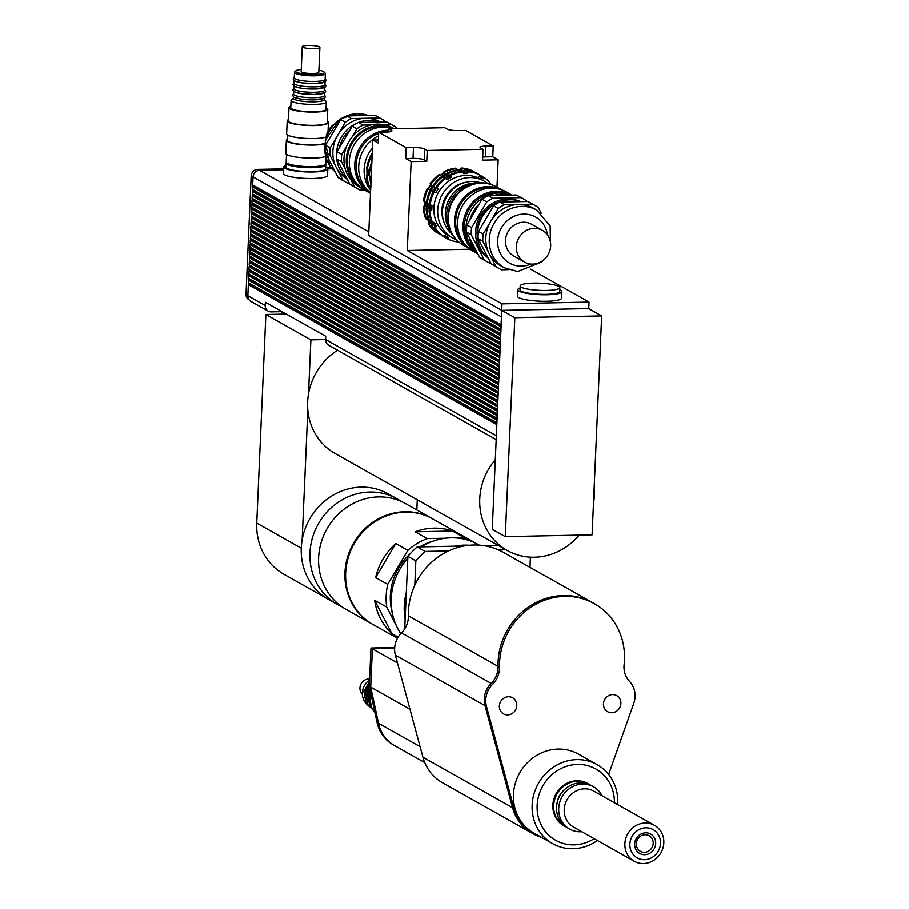 <?xml version="1.0" encoding="UTF-8"?>
<svg xmlns="http://www.w3.org/2000/svg" width="909" height="909" viewBox="0 0 909 909"><rect width="100%" height="100%" fill="white"/><g stroke="black" fill="none" stroke-linecap="round" stroke-linejoin="round"><path stroke-width="1.36" d="M533.219 833.814A46.325 42.928 -60.6 0 1 532.06 833.189A46.325 42.928 -60.6 0 1 512.596 807.749L485.02 705.657A22.066 20.441 -60.6 0 1 491.167 683.42A22.066 20.441 119.4 0 0 498.064 666.354A66.187 61.323 -60.6 0 1 529.288 606.508A66.187 61.323 -60.6 0 1 593.066 602.928A66.164 61.301 119.4 0 0 529.299 606.53A66.164 61.301 119.4 0 0 498.087 666.354A22.089 20.464 -60.6 0 1 491.19 683.432A22.043 20.418 119.4 0 0 485.042 705.657L512.619 807.737A46.302 42.905 119.4 0 0 532.072 833.167L533.515 833.985A46.302 42.905 119.4 0 0 541.605 837.428M608.644 774.457L633.755 703.43A22.043 20.418 119.4 0 0 629.539 681.42A22.089 20.464 -60.6 0 1 624.119 664.604A66.164 61.301 119.4 0 0 594.497 603.758A66.164 61.301 119.4 0 0 530.742 607.348A66.164 61.301 119.4 0 0 499.53 667.172A22.089 20.464 -60.6 0 1 492.633 684.25A22.043 20.418 119.4 0 0 486.485 706.463L514.074 808.556A46.302 42.905 119.4 0 0 533.515 833.985M594.497 603.758L593.054 602.94A66.187 61.323 -60.6 0 1 594.429 603.724M415.845 560.887L407.891 556.399A79.424 73.584 -60.6 0 1 417.174 546.968L425.139 551.445A79.424 73.584 119.4 0 0 415.845 560.887L414.777 585.26A66.187 61.323 119.4 0 0 408.391 615.836A22.066 20.441 -60.6 0 1 401.505 632.891A22.066 20.441 119.4 0 0 395.347 655.139L422.935 757.231A46.325 42.928 119.4 0 0 442.388 782.672L532.06 833.189M393.631 745.039L393.222 744.812A37.485 34.724 -60.6 0 1 377.03 722.394L369.293 686.352L370.963 648.037L372.383 648.844L370.713 687.17L378.462 723.212A37.508 34.747 119.4 0 0 394.654 745.641L424.764 762.606M369.293 686.352L409.982 709.293M370.963 648.037L394.688 647.549M394.631 648.378L372.383 648.833L397.46 662.956M469.26 545.298A60.676 56.21 119.4 0 0 454.466 546.195M406.312 592.441A60.676 56.21 119.4 0 0 405.141 619.404M479.338 545.184L478.27 544.582A60.676 56.21 119.4 0 0 421.333 546.888M407.811 558.274A60.676 56.21 119.4 0 0 400.778 633.653M529.981 567.386L530.367 558.524A79.424 73.584 119.4 0 0 529.231 557.115M505.972 549.786L498.473 549.934A66.187 61.323 119.4 0 0 448.546 550.968L425.139 551.445M593.066 602.928L503.393 552.399A66.187 61.323 119.4 0 0 498.473 549.934M498.018 545.298L483.293 545.605M464.124 546.002L417.174 546.968M407.891 556.399L404.721 628.858M448.546 550.968A66.187 61.323 119.4 0 0 414.777 585.26M636.345 843.688A8.931 8.283 -60.6 0 1 649.162 835.735A8.931 8.283 -60.6 0 1 651.992 847.586A8.931 8.283 -60.6 0 1 640.39 851.301A8.931 8.283 -60.6 0 1 636.345 843.688M634.675 843.972A11.147 10.317 119.4 0 0 650.037 853.119A11.147 10.317 119.4 0 0 650.867 834.167A11.147 10.317 119.4 0 0 634.675 843.972M644.504 859.687A16.214 15.021 -60.6 0 1 632.289 836.053A16.214 15.021 -60.6 0 1 658.798 835.507A16.214 15.021 -60.6 0 1 644.504 859.687M643.47 863.55A20.623 19.112 119.4 0 0 663.002 847.915A20.623 19.112 119.4 0 0 654.48 825.304A20.623 19.112 119.4 0 0 627.71 833.905A20.623 19.112 119.4 0 0 634.232 861.255A20.623 19.112 119.4 0 0 643.47 863.55M634.232 861.255L573.568 827.076A20.623 19.112 -60.6 0 1 567.046 799.727A20.623 19.112 -60.6 0 1 593.827 791.137L654.48 825.304M581.828 831.724A24.27 22.486 -60.6 0 1 580.59 831.78A24.27 22.486 -60.6 0 1 569.716 829.088A24.27 22.486 -60.6 0 1 562.035 796.898A24.27 22.486 -60.6 0 1 593.543 786.796A24.27 22.486 -60.6 0 1 602.076 795.784M569.716 829.088L567.546 827.86A24.27 22.486 -60.6 0 1 559.876 795.682A24.27 22.486 -60.6 0 1 591.373 785.569L593.543 786.796M556.91 803.942A20.964 19.419 -60.6 0 1 565.398 788.876M566.137 826.985A24.27 22.486 -60.6 0 1 564.659 826.236A24.27 22.486 -60.6 0 1 556.978 794.046A24.27 22.486 -60.6 0 1 588.475 783.944A24.27 22.486 -60.6 0 1 589.896 784.819M564.659 826.236L563.864 825.781A24.27 22.486 -60.6 0 1 556.183 793.602A24.27 22.486 -60.6 0 1 587.68 783.501L588.475 783.944M499.359 706.009A9.238 8.556 -60.6 0 1 512.608 697.782A9.238 8.556 -60.6 0 1 515.528 710.031A9.238 8.556 -60.6 0 1 503.541 713.883A9.238 8.556 -60.6 0 1 499.359 706.009M603.462 703.861A9.238 8.556 -60.6 0 1 616.722 695.635A9.238 8.556 -60.6 0 1 619.643 707.884A9.238 8.556 -60.6 0 1 607.644 711.736A9.238 8.556 -60.6 0 1 603.462 703.861M594.179 838.689A40.928 37.917 -60.6 0 1 555.24 840.041A40.928 37.917 -60.6 0 1 537.151 805.431A40.928 37.917 -60.6 0 1 576.999 764.446A40.928 37.917 -60.6 0 1 614.427 802.738M617.654 804.556A45.336 42.007 119.4 0 0 597.19 764.674A45.336 42.007 119.4 0 0 532.151 805.056A45.336 42.007 119.4 0 0 552.683 843.666A45.336 42.007 119.4 0 0 597.406 840.507M552.683 843.666L533.992 833.133A45.336 42.007 -60.6 0 1 513.46 794.523A45.336 42.007 -60.6 0 1 578.499 754.14L597.19 764.674M392.393 613.439A56.256 52.12 -60.6 0 1 410.164 553.808M419.538 546.923A56.256 52.12 -60.6 0 1 433.116 541.162M445.41 538.23L427.23 538.605L415.152 531.799A60.676 56.21 -60.6 0 1 452.466 531.038L464.533 537.833L456.738 538.003M415.152 531.799L452.466 531.038M398.153 637.118L391.824 633.55A60.676 56.21 -60.6 0 1 374.644 600.304L386.723 607.11L396.551 626.142M391.824 633.55L374.644 600.304M398.721 630.346L400.562 633.891M375.633 577.579A60.676 56.21 -60.6 0 1 395.756 543.559L407.834 550.365L387.711 584.385L375.633 577.579L395.756 543.559M397.46 638.323L373.144 624.631A60.676 56.21 -60.6 0 1 347.215 561.569A60.676 56.21 -60.6 0 1 432.707 518.914L473.203 541.73A60.676 56.21 -60.6 0 1 475.691 543.218M407.834 550.365A60.676 56.21 -60.6 0 1 427.23 538.605M464.533 537.833A60.676 56.21 -60.6 0 1 473.203 541.73M386.723 607.11A60.676 56.21 -60.6 0 1 387.711 584.385M372.792 624.426A60.676 56.21 -60.6 0 1 372.429 624.222L346.102 609.394A60.676 56.21 -60.6 0 1 326.91 528.936A60.676 56.21 -60.6 0 1 405.664 503.677L431.991 518.505A60.676 56.21 -60.6 0 1 432.343 518.709M372.429 624.222A60.676 56.21 -60.6 0 1 353.226 543.775A60.676 56.21 -60.6 0 1 431.991 518.505M341.886 606.735A60.676 56.21 -60.6 0 1 337.421 604.496L328.751 599.61A60.676 56.21 -60.6 0 1 302.14 539.901A60.676 56.21 -60.6 0 1 388.313 493.894L396.983 498.78A60.676 56.21 -60.6 0 1 401.21 501.438M337.421 604.496A60.676 56.21 -60.6 0 1 310.821 544.798A60.676 56.21 -60.6 0 1 396.983 498.78M416.822 509.96L417.265 499.802M337.58 350.215A60.676 56.21 119.4 0 0 308.515 393.813A60.676 56.21 119.4 0 0 307.821 409.857A60.676 56.21 119.4 0 0 335.126 453.523L507.233 550.49A60.676 56.21 119.4 0 0 579.147 535.117M307.821 409.857L302.14 539.901M325.581 339.546L310.878 339.852L308.515 393.813M310.878 339.852L265.86 314.48L256.747 523.107A60.119 55.699 119.4 0 0 283.983 574.306L326.467 598.247M286.324 314.059L265.86 314.48M505.279 536.651L514.835 317.696L601.656 315.9L592.1 534.856L505.279 536.651L492.258 529.311L495.303 459.659A60.676 56.21 119.4 0 0 507.233 550.49M593.429 504.302A60.676 56.21 119.4 0 0 594.122 488.622M495.303 459.659L501.813 310.367L588.646 308.571L601.656 315.9M388.779 131.919L388.904 128.851L391.438 130.282A8.829 1.591 -177.5 0 1 391.927 130.839A8.829 1.591 -177.5 0 1 386.007 132.078L378.712 132.237L378.246 143.077L372.815 140.02L368.656 235.397L514.835 317.696M283.631 169.79L259.554 170.29A6.613 6.136 -60.6 0 0 253.032 176.914L252.679 184.936L501.075 324.888L501.427 316.866A6.613 6.136 -60.6 0 1 501.586 315.684M582.499 308.696L588.748 308.571L589.032 302.061L501.995 303.856L407.266 250.486L411.141 161.609L405.721 158.552L406.198 147.713L413.481 147.565A8.829 1.591 -177.5 0 1 424.708 149.019L427.23 150.451L426.764 161.291L424.23 159.859A8.829 1.591 2.5 0 0 413.004 158.405L405.721 158.552M501.711 310.367L501.995 303.856M501.813 310.367L507.961 310.242M496.825 424.605L248.327 284.665L248.714 282.881M496.291 436.843A6.613 6.136 -60.6 0 1 496.246 435.661L496.723 424.605M497.018 420.163L248.521 280.211L248.907 278.438M248.521 280.211L248.407 282.71L496.814 422.662L496.916 420.163M497.223 415.72L248.714 275.768L249.1 273.995M248.714 275.768L248.6 278.268L497.007 418.208L497.109 415.72M497.416 411.277L248.907 271.325L249.293 269.553M248.907 271.325L248.793 273.825L497.2 413.765L497.303 411.277M497.609 406.834L249.1 266.882L249.486 265.11M249.1 266.882L248.986 269.382L497.393 409.323L497.507 406.834M497.802 402.392L249.293 262.44L249.68 260.656M249.293 262.44L249.191 264.928L497.587 404.88L497.7 402.392M497.996 397.937L249.486 257.997L249.873 256.213M249.486 257.997L249.384 260.485L497.78 400.437L497.893 397.949M498.189 393.495L249.68 253.554L250.077 251.77M249.68 253.554L249.577 256.043L497.973 395.994L498.087 393.506M498.382 389.052L249.873 249.111L250.27 247.328M249.873 249.111L249.77 251.6L498.166 391.552L498.28 389.052M498.575 384.609L250.066 244.669L250.464 242.885M250.066 244.669L249.964 247.157L498.359 387.109L498.473 384.609M498.768 380.167L250.259 240.215L250.657 238.442M250.259 240.215L250.157 242.714L498.552 382.666L498.666 380.167M498.961 375.724L250.464 235.772L250.85 233.999M250.464 235.772L250.35 238.272L498.746 378.212L498.859 375.724M499.155 371.281L250.657 231.329L251.043 229.557M250.657 231.329L250.543 233.829L498.95 373.769L499.052 371.281M499.348 366.838L250.85 226.886L251.236 225.102M250.85 226.886L250.736 229.386L499.143 369.327L499.246 366.838M499.541 362.396L251.043 222.444L251.429 220.66M251.043 222.444L250.929 224.932L499.336 364.884L499.439 362.396M499.745 357.941L251.236 218.001L251.623 216.217M251.236 218.001L251.123 220.489L499.53 360.441L499.632 357.953M499.939 353.499L251.429 213.558L251.816 211.774M251.429 213.558L251.316 216.047L499.723 355.998L499.825 353.499M500.132 349.056L251.623 209.115L252.009 207.332M251.623 209.115L251.509 211.604L499.916 351.556L500.03 349.056M500.325 344.613L251.816 204.673L252.202 202.889M251.816 204.673L251.713 207.161L500.109 347.113L500.223 344.613M500.518 340.171L252.009 200.219L252.395 198.446M252.009 200.219L251.907 202.718L500.302 342.67L500.416 340.171M500.711 335.728L252.202 195.776L252.6 194.003M252.202 195.776L252.1 198.276L500.495 338.216L500.609 335.728M500.904 331.285L252.395 191.333L252.793 189.561M252.395 191.333L252.293 193.833L500.689 333.773L500.802 331.285M501.098 326.842L252.588 186.89L252.986 185.106M252.588 186.89L252.486 189.379L500.882 329.331L500.995 326.842M481.736 177.88L483.463 177.107L484.327 177.596L483.327 178.766L479.816 176.676L479.588 174.767L478.713 174.278A35.849 33.213 119.4 0 0 467.249 171.278L468.112 171.767L467.715 173.505L463.545 173.596L462.488 171.892A35.849 33.213 119.4 0 0 450.739 175.369L451.148 177.266L447.444 179.505L444.876 177.903A35.849 33.213 119.4 0 0 435.99 186.936L438.07 189.027L435.82 192.833L434.241 191.935L436.479 188.14L435.99 186.936M478.838 176.244L480.566 175.471L481.429 175.971L480.429 177.141M476.725 173.403L475.827 172.653A35.849 33.213 119.4 0 0 464.351 169.653L465.215 170.142L464.817 171.881L461.624 171.403A35.849 33.213 119.4 0 0 449.864 174.88L450.739 175.369M473.771 171.756L472.873 170.983A35.849 33.213 119.4 0 0 461.397 167.983L462.272 168.472L461.863 170.21L459.602 170.267A35.849 33.213 119.4 0 0 447.842 173.733L448.251 175.63L444.546 177.88L441.979 176.278A35.849 33.213 119.4 0 0 433.093 185.3L435.172 187.402L432.923 191.197L431.343 190.299L433.582 186.504L433.093 185.3M435.82 192.833L432.957 192.06A35.849 33.213 119.4 0 0 429.309 204.218L431.98 205.65L431.798 209.99L429.059 210.07A35.849 33.213 119.4 0 0 431.639 222.091L434.513 222.671L436.434 226.386L435.104 227.591L434.229 227.102A35.849 33.213 119.4 0 0 442.342 235.783L443.217 236.272L445.001 235.533L448.512 237.635L444.944 235.556M445.615 235.999L444.876 235.59L445.615 235.999L445.058 237.465L444.194 236.976L444.024 235.113M432.4 222.523L433.536 224.75L432.207 225.966L431.332 225.477A35.849 33.213 119.4 0 0 439.445 234.147L440.683 234.488M448.512 237.635L447.955 239.101L447.092 238.612L446.921 236.738M442.172 235.647L441.206 234.908M429.446 220.853L430.593 223.091L429.253 224.296L428.389 223.807A35.849 33.213 119.4 0 0 436.502 232.488L437.752 232.818M436.434 226.386L434.854 225.489L432.934 221.785M433.536 224.75L431.957 223.864L430.037 220.148M432.923 191.197L430.059 190.424A35.849 33.213 119.4 0 0 426.412 202.582L429.082 204.025L428.9 208.354L426.162 208.434A35.849 33.213 119.4 0 0 428.741 220.467L431.627 221.046M434.229 227.102L434.854 225.489M431.332 225.477L431.957 223.864M430.593 223.091L429.003 222.205L427.082 218.49M428.389 223.807L429.003 222.205M432.218 185.731L430.139 183.641L432.218 185.731L429.98 189.538L427.105 188.765A35.849 33.213 119.4 0 0 423.469 200.923L426.139 202.355L425.946 206.695L423.208 206.775A35.849 33.213 119.4 0 0 425.798 218.796L428.673 219.376M431.798 209.99L430.207 209.093L430.4 204.764M428.9 208.354L427.31 207.468L427.503 203.127M429.059 210.07L430.207 209.093M426.162 208.434L427.31 207.468M425.946 206.695L424.367 205.798L424.548 201.468M423.208 206.775L424.367 205.798M438.07 189.027L436.479 188.14M435.172 187.402L433.582 186.504M432.957 192.06L434.241 191.935M430.059 190.424L431.343 190.299M429.98 189.538L428.389 188.64L430.639 184.845M427.105 188.765L428.389 188.64M445.864 178.618L449.557 176.369L449.864 174.88M451.148 177.266L449.557 176.369M442.967 176.982L446.66 174.744L446.978 173.244L447.842 173.733M448.251 175.63L446.66 174.744M445.296 173.971L443.717 173.085L444.024 171.585L445.296 173.971L441.592 176.21L439.024 174.608A35.849 33.213 119.4 0 0 430.139 183.641M440.013 175.323L443.717 173.085M457.704 170.301L456.648 168.597A35.849 33.213 119.4 0 0 444.887 172.074M456.648 168.597L455.784 168.108A35.849 33.213 119.4 0 0 444.024 171.585M439.899 175.096A35.849 33.213 119.4 0 0 431.002 184.129M427.969 189.254A35.849 33.213 119.4 0 0 424.333 201.412M424.083 207.263A35.849 33.213 119.4 0 0 426.662 219.285M429.253 224.296A35.849 33.213 119.4 0 0 437.365 232.977M442.104 235.806A35.849 33.213 119.4 0 0 444.171 236.704M473.737 171.483A35.849 33.213 119.4 0 0 462.272 168.472M463.079 170.983A33.644 31.167 119.4 0 0 459.988 170.881M446.808 174.039A33.644 31.167 119.4 0 0 442.444 176.539M433.218 185.618A33.644 31.167 119.4 0 0 430.389 190.39M426.832 202.821A33.644 31.167 119.4 0 0 426.73 207.956M430.218 220.978A33.644 31.167 119.4 0 0 431.934 223.921M460.647 171.96L458.727 169.767A35.849 33.213 119.4 0 0 446.978 173.244M442.842 176.766A35.849 33.213 119.4 0 0 433.957 185.788M430.923 190.913A35.849 33.213 119.4 0 0 427.287 203.071M427.025 208.922A35.849 33.213 119.4 0 0 429.616 220.955M432.207 225.966A35.849 33.213 119.4 0 0 440.32 234.636M445.058 237.465A35.849 33.213 119.4 0 0 447.069 238.34M476.691 173.142A35.849 33.213 119.4 0 0 465.215 170.142M483.099 177.266A35.849 33.213 119.4 0 0 481.429 175.971M466.203 172.528A33.769 31.281 119.4 0 0 462.817 172.415M449.728 175.562A33.769 31.281 119.4 0 0 445.251 178.119M436.081 187.152A33.769 31.281 119.4 0 0 433.184 192.038M429.65 204.4A33.769 31.281 119.4 0 0 429.537 209.661M432.991 222.603A33.769 31.281 119.4 0 0 434.786 225.671M445.74 178.391A35.849 33.213 119.4 0 0 436.854 187.424M433.82 192.549A35.849 33.213 119.4 0 0 430.184 204.707M429.923 210.558A35.849 33.213 119.4 0 0 432.514 222.58M435.104 227.591A35.849 33.213 119.4 0 0 443.217 236.272M447.955 239.101A35.849 33.213 119.4 0 0 458.92 242.055M479.588 174.767A35.849 33.213 119.4 0 0 468.112 171.767M491.303 184.584A35.849 33.213 119.4 0 0 484.327 177.596M488.144 183.743A32.542 30.145 119.4 0 0 484.395 181.198L480.554 179.039A32.542 30.145 119.4 0 0 438.32 192.594A32.542 30.145 119.4 0 0 448.614 235.738L452.443 237.908A32.542 30.145 119.4 0 0 456.568 239.806M461.965 172.699L466.124 172.619L467.249 171.278M467.715 173.505L466.124 172.619M459.068 171.074L463.226 170.983L464.351 169.653M464.817 171.881L463.226 170.983M461.863 170.21L460.284 169.324L461.397 167.983M456.113 169.404L460.284 169.324M428.128 188.663A29.781 27.6 -60.6 0 1 430.536 184.618M484.395 181.198A32.542 30.145 119.4 0 0 442.149 194.753A32.542 30.145 119.4 0 0 452.443 237.908M465.624 182.311A28.134 26.066 119.4 0 0 443.672 221.285M426.764 161.291L411.141 161.609M372.815 140.02L378.383 139.906M492.758 156.757L498.177 159.814L482.565 160.132L483.031 149.292L480.509 147.872A8.829 1.591 -177.5 0 1 480.02 147.315A8.829 1.591 -177.5 0 1 485.94 146.065L493.235 145.917L492.758 156.757L485.474 156.905A8.829 1.591 2.5 0 0 482.702 157.075M493.235 145.917L465.749 130.441L458.466 130.589A8.829 1.591 -177.5 0 1 447.239 129.135L444.706 127.703L388.904 128.851M470.01 249.191L407.266 250.486M496.984 187.152L498.177 159.814M483.031 149.292L427.23 150.451M530.686 269.189L589.032 302.061M406.198 147.713L378.712 132.237M559.751 289.801A22.066 3.988 -177.5 0 1 560.66 290.244A22.066 3.988 -177.5 0 1 561.876 291.63L561.592 298.141A22.066 3.988 -177.5 0 1 539.378 301.152A22.066 3.988 -177.5 0 1 517.516 296.209L517.8 289.71A22.066 3.988 -177.5 0 1 520.073 288.073M558.751 286.38A19.85 3.591 -177.5 0 1 559.842 287.63A19.85 3.591 -177.5 0 1 539.855 290.357A19.85 3.591 -177.5 0 1 520.175 285.903A19.85 3.591 -177.5 0 1 536.787 283.085A19.85 3.591 -177.5 0 1 558.751 286.38M559.842 287.63L559.671 291.539A19.85 3.591 -177.5 0 1 539.685 294.255A19.85 3.591 -177.5 0 1 520.005 289.801L520.175 285.903M561.876 291.63A22.066 3.988 -177.5 0 1 539.662 294.652A22.066 3.988 -177.5 0 1 517.8 289.71M280.665 311.514A19.85 3.591 2.5 0 0 284.062 312.787M325.592 164.313A19.85 3.591 -177.5 0 1 325.797 164.87A19.85 3.591 -177.5 0 1 305.81 167.586A19.85 3.591 -177.5 0 1 286.119 163.131A19.85 3.591 -177.5 0 1 286.38 162.609M325.797 164.87L325.627 168.767A19.85 3.591 -177.5 0 1 305.64 171.483A19.85 3.591 -177.5 0 1 285.949 167.04L286.119 163.131M325.706 167.029A22.066 3.988 -177.5 0 1 326.615 167.472A22.066 3.988 -177.5 0 1 327.831 168.869A22.066 3.988 -177.5 0 1 305.617 171.881A22.066 3.988 -177.5 0 1 283.756 166.938A22.066 3.988 -177.5 0 1 286.028 165.302M327.831 168.869L327.547 175.369A22.066 3.988 -177.5 0 1 305.333 178.391A22.066 3.988 -177.5 0 1 283.472 173.449L283.756 166.938M327.831 168.881L332.058 168.79M281.051 311.094A1.102 1.023 -60.6 0 1 280.108 311.685L271.155 311.867A6.613 6.136 -60.6 0 1 268.2 311.128L250.839 301.356A6.613 6.136 -60.6 0 1 247.839 295.72L248.327 284.665M253.691 185.516L253.634 186.868L501.12 326.308M253.634 186.868L252.907 186.89M253.497 189.958L253.441 191.31L500.927 330.751M253.441 191.31L252.713 191.333M253.304 194.401L253.247 195.753L500.734 335.194M253.247 195.753L252.52 195.776M253.111 198.844L253.054 200.207L500.541 339.636M253.054 200.207L252.327 200.219M252.918 203.286L252.861 204.65L500.348 344.079M252.861 204.65L252.134 204.661M252.725 207.729L252.668 209.093L500.155 348.522M252.668 209.093L251.941 209.104M252.532 212.172L252.475 213.535L499.961 352.965M252.475 213.535L251.736 213.547M252.338 216.626L252.282 217.978L499.768 357.407M252.282 217.978L251.543 217.99M252.145 221.069L252.077 222.421L499.575 361.862M252.077 222.421L251.35 222.432M251.952 225.512L251.884 226.864L499.371 366.304M251.884 226.864L251.157 226.886M251.748 229.954L251.691 231.306L499.177 370.747M251.691 231.306L250.964 231.329M251.554 234.397L251.498 235.749L498.984 375.19M251.498 235.749L250.77 235.772M251.361 238.84L251.304 240.203L498.791 379.632M251.304 240.203L250.577 240.215M251.168 243.282L251.111 244.646L498.598 384.075M251.111 244.646L250.384 244.657M250.975 247.725L250.918 249.089L498.405 388.518M250.918 249.089L250.191 249.1M250.782 252.168L250.725 253.531L498.212 392.961M250.725 253.531L249.998 253.543M250.589 256.622L250.532 257.974L498.018 397.403M250.532 257.974L249.805 257.986M250.395 261.065L250.339 262.417L497.825 401.858M250.339 262.417L249.611 262.428M250.202 265.508L250.145 266.86L497.632 406.3M250.145 266.86L249.418 266.882M250.009 269.95L249.952 271.302L497.439 410.743M249.952 271.302L249.214 271.325M249.816 274.393L249.759 275.745L497.246 415.186M249.759 275.745L249.021 275.768M249.623 278.836L249.555 280.199L497.053 419.628M249.555 280.199L248.827 280.211M249.43 283.278L249.361 284.642L496.848 424.071M249.361 284.642L248.634 284.653M268.2 311.128A6.613 6.136 -60.6 0 1 265.201 305.492L265.337 302.243L325.717 336.262L325.581 339.512A6.613 6.136 119.4 0 0 328.581 345.147L496.178 439.581M331.285 167.87L327.308 167.949M283.665 168.847L257.69 169.381A6.613 6.136 119.4 0 0 251.157 176.016L245.998 294.164A6.613 6.136 119.4 0 0 248.998 299.8L249.123 299.868M374.951 712.724A19.396 17.975 -60.6 0 1 371.179 695.124M365.645 702.987A15.442 14.305 -60.6 0 1 369.565 680.012M371.52 706.895A17.646 16.351 -60.6 0 1 370.69 692.885M369.554 702.589A15.442 14.305 -60.6 0 1 370.111 690.158M367.747 701.578A15.442 14.305 -60.6 0 1 369.452 687.09M365.941 700.555A15.442 14.305 -60.6 0 1 369.395 683.829M362.327 694.215A8.829 8.181 -60.6 0 1 360.646 684.727A8.829 8.181 -60.6 0 1 368.645 679.057A8.829 8.181 -60.6 0 1 369.599 679.091M477.827 253.85L472.998 251.134A33.974 31.474 -60.6 0 1 458.977 213.899A33.974 31.474 -60.6 0 1 491.133 188.14A33.974 31.474 -60.6 0 1 506.358 191.924L511.778 194.98A33.974 31.474 119.4 0 0 496.564 191.197A33.974 31.474 119.4 0 0 464.499 216.592A33.974 31.474 119.4 0 0 477.816 253.838M472.373 247.907A32.872 30.451 -60.6 0 1 467.385 212.911A32.872 30.451 -60.6 0 1 496.871 192.492A32.872 30.451 -60.6 0 1 503.268 193.06M550.684 245.862A18.203 16.862 -60.6 0 1 524.561 262.076A18.203 16.862 -60.6 0 1 518.812 237.942A18.203 16.862 -60.6 0 1 542.434 230.363A18.203 16.862 -60.6 0 1 550.684 245.862M524.561 262.076L513.721 255.963A18.203 16.862 -60.6 0 1 507.961 231.829A18.203 16.862 -60.6 0 1 531.583 224.25L542.434 230.363M504.45 204.741L499.745 202.093L527.868 201.514L532.56 204.161L504.45 204.741A36.292 33.622 -60.6 0 0 498.325 208.445L483.168 234.09L478.464 231.443L493.632 205.798L498.325 208.445M541.241 213.183L538.367 207.627A36.292 33.622 -60.6 0 0 534.901 205.354L530.197 202.707A36.292 33.622 -60.6 0 0 527.868 201.514M495.803 266.326L491.099 263.667L478.145 238.601L482.849 241.26L495.803 266.326A36.292 33.622 -60.6 0 0 499.268 268.587A36.292 33.622 -60.6 0 0 501.609 269.78L508.37 269.643M492.871 198.23L488.178 195.571L516.289 194.992L520.993 197.639L492.871 198.23A36.292 33.622 119.4 0 0 486.758 201.923L471.589 227.58L466.896 224.921L482.065 199.276L486.758 201.923M527.038 201.537L526.8 201.105A36.292 33.622 119.4 0 0 523.334 198.832A36.292 33.622 119.4 0 0 520.993 197.639M484.236 259.804L479.532 257.156L466.578 232.09L471.282 234.738L484.236 259.804A36.292 33.622 119.4 0 0 487.701 262.076A36.292 33.622 119.4 0 0 490.031 263.258L490.905 263.28M516.289 194.992A36.292 33.622 -60.6 0 1 518.63 196.185L523.334 198.832M487.701 262.076L482.997 259.417A36.292 33.622 -60.6 0 1 479.532 257.156M466.578 232.09A36.292 33.622 -60.6 0 1 466.896 224.921M482.065 199.276A36.292 33.622 -60.6 0 1 488.178 195.571M471.589 227.58A36.292 33.622 119.4 0 0 471.282 234.738M488.258 258.179A33.088 30.656 -60.6 0 1 482.304 216.797A33.088 30.656 -60.6 0 1 521.175 201.65M478.145 238.601A36.292 33.622 -60.6 0 1 478.464 231.443M499.268 268.587L494.576 265.939A36.292 33.622 -60.6 0 1 491.099 263.667M493.632 205.798A36.292 33.622 -60.6 0 1 499.745 202.093M504.245 267.712L500.836 265.803A33.088 30.656 -60.6 0 1 489.326 253.793A33.088 30.656 -60.6 0 1 490.746 221.273A33.088 30.656 -60.6 0 1 518.505 204.457A33.088 30.656 -60.6 0 1 533.333 208.138L536.73 210.059A33.088 30.656 119.4 0 0 521.902 206.366A33.088 30.656 119.4 0 0 490.576 231.454A33.088 30.656 119.4 0 0 504.245 267.712L517.641 271.496L541.48 262.133L543.343 260.19M482.849 241.26A36.292 33.622 -60.6 0 1 483.168 234.09M532.56 204.161A36.292 33.622 -60.6 0 1 534.901 205.354M486.497 256.577A32.474 30.088 -60.6 0 1 477.657 221.217A32.474 30.088 -60.6 0 1 507.631 198.957A32.474 30.088 -60.6 0 1 518.005 200.65M478.191 241.112A30.883 28.622 -60.6 0 1 500.473 201.559M493.78 195.458A33.974 31.474 -60.6 0 1 501.904 194.219A33.974 31.474 -60.6 0 1 509.949 195.128M476.646 251.566A33.974 31.474 -60.6 0 1 469.135 237.033M469.68 220.217A33.974 31.474 -60.6 0 1 479.259 204.014M477.498 253.213A33.974 31.474 -60.6 0 1 468.237 216.217A33.974 31.474 -60.6 0 1 499.598 192.913A33.974 31.474 -60.6 0 1 511.506 195.094M464.465 243.862A32.872 30.451 -60.6 0 1 458.386 208.581A32.872 30.451 -60.6 0 1 488.122 187.561A32.872 30.451 -60.6 0 1 495.712 188.39M457.613 233.102A32.656 30.247 -60.6 0 1 482.963 188.118M468.714 248.191A33.531 31.065 -60.6 0 1 456 211.422A33.531 31.065 -60.6 0 1 487.576 186.584A33.531 31.065 -60.6 0 1 501.62 189.788M468.817 248.259L463.522 245.282A33.531 31.065 -60.6 0 1 449.682 208.536A33.531 31.065 -60.6 0 1 481.429 183.118A33.531 31.065 -60.6 0 1 496.45 186.856L501.734 189.833M450.137 229.125A32.542 30.145 -60.6 0 1 475.691 183.777M455.341 238.408A32.542 30.145 -60.6 0 1 449.16 203.446A32.542 30.145 -60.6 0 1 478.634 182.55A32.542 30.145 -60.6 0 1 486.326 183.413M448.307 227.284A29.838 27.645 -60.6 0 1 473.157 183.163M451.318 233.431A29.838 27.645 -60.6 0 1 444.615 201.162A29.838 27.645 -60.6 0 1 471.862 181.459A29.838 27.645 -60.6 0 1 479.986 182.55M388.847 130.192A33.974 31.474 119.4 0 0 388.268 130.192A33.974 31.474 119.4 0 0 356.112 155.939A33.974 31.474 119.4 0 0 370.133 193.174A33.974 31.474 119.4 0 0 370.486 193.367M388.791 131.475A32.872 30.451 119.4 0 0 388.586 131.475A32.872 30.451 119.4 0 0 382.871 132.146M378.667 133.35A32.872 30.451 119.4 0 0 356.68 159.779A32.872 30.451 119.4 0 0 368.225 190.606M370.133 193.174L364.714 190.117A33.974 31.474 -60.6 0 1 350.692 152.894A33.974 31.474 -60.6 0 1 382.848 127.135A33.974 31.474 -60.6 0 1 393.279 128.76M333.148 124.919A18.203 16.862 119.4 0 0 325.945 137.702M370.747 187.447L370.429 186.811M372.588 157.836L370.099 157.018A35.849 33.213 119.4 0 0 366.645 168.563L369.054 169.642L368.815 175.062L366.361 175.062A35.849 33.213 119.4 0 0 368.815 186.47L371.327 186.743M371.224 176.426L371.304 170.915M371.792 163.654A35.849 33.213 119.4 0 0 370.202 170.562L371.463 171.187M371.19 177.335L369.918 177.062L371.065 176.335M368.815 175.062L367.509 174.323L367.747 168.904M366.361 175.062L367.509 174.323M372.054 157.53L371.281 157.098L372.133 155.609M370.099 157.018L371.281 157.098M370.827 157.427A35.849 33.213 119.4 0 0 367.372 168.972M367.088 175.46A35.849 33.213 119.4 0 0 369.543 186.879M371.633 167.142A35.849 33.213 119.4 0 0 370.929 170.972M370.645 177.471A35.849 33.213 119.4 0 0 371.02 181.277M369.918 177.062A35.849 33.213 119.4 0 0 370.906 183.913M371.883 161.325A33.644 31.167 119.4 0 0 370.349 181.221M372.474 147.94A33.531 31.065 119.4 0 0 370.622 190.322M367.111 174.585A31.326 29.031 -60.6 0 1 366.986 168.756M369.19 159.052A31.326 29.031 -60.6 0 1 372.247 153.076M378.553 135.85A33.531 31.065 119.4 0 0 370.52 192.56M374.894 115.329L379.587 117.977L365.532 118.272L351.465 118.556L346.772 115.909L374.894 115.329A36.292 33.622 119.4 0 1 377.224 116.522L381.928 119.17A36.292 33.622 119.4 0 0 379.587 117.977M340.659 119.613L345.352 122.26L330.183 147.906L325.49 145.258L340.659 119.613A36.292 33.622 119.4 0 1 346.772 115.909M325.172 152.417L329.876 155.064L342.829 180.13L338.125 177.482L325.172 152.417A36.292 33.622 119.4 0 1 325.49 145.258M342.829 180.13A36.292 33.622 119.4 0 0 346.295 182.402A36.292 33.622 119.4 0 0 348.624 183.595L349.454 183.573M385.598 121.829L385.393 121.431A36.292 33.622 119.4 0 0 381.928 119.17M371.145 124.908L363.043 125.078L358.339 122.431L386.461 121.851L391.165 124.499L383.791 124.647M346.59 146.258L341.761 154.428L337.057 151.78L352.226 126.135L356.93 128.783L352.101 136.929M350.965 180.005L354.396 186.652L349.704 184.004L336.739 158.939L341.443 161.586L345.215 168.881M354.396 186.652A36.292 33.622 119.4 0 0 357.862 188.924A36.292 33.622 119.4 0 0 360.203 190.106L364.532 190.026M397.335 128.68L396.96 127.953A36.292 33.622 119.4 0 0 393.495 125.681A36.292 33.622 119.4 0 0 391.165 124.499M363.043 125.078A36.292 33.622 119.4 0 0 356.93 128.783M341.761 154.428A36.292 33.622 119.4 0 0 341.443 161.586M357.862 188.924L353.169 186.277A36.292 33.622 -60.6 0 1 349.704 184.004M336.739 158.939A36.292 33.622 -60.6 0 1 337.057 151.78M352.226 126.135A36.292 33.622 -60.6 0 1 358.339 122.431M357.476 122.851A33.088 30.656 119.4 0 0 341.386 137.123A33.088 30.656 119.4 0 0 346.193 177.812M378.86 121.738A33.088 30.656 119.4 0 0 358.566 122.408M379.973 121.749A33.088 30.656 119.4 0 0 365.532 118.272A33.088 30.656 119.4 0 0 337.773 135.089A33.088 30.656 119.4 0 0 336.353 167.597A33.088 30.656 119.4 0 0 346.863 179.028M330.183 147.906A36.292 33.622 119.4 0 0 329.876 155.064M351.465 118.556A36.292 33.622 119.4 0 0 345.352 122.26M338.125 177.482A36.292 33.622 119.4 0 0 341.591 179.755L346.295 182.402M386.461 121.851A36.292 33.622 -60.6 0 1 388.791 123.033L393.495 125.681M348.829 131.021A30.883 28.622 119.4 0 0 339.602 146.633M394.211 128.748L392.722 127.908A33.974 31.474 119.4 0 0 377.496 124.124A33.974 31.474 119.4 0 0 345.34 149.871A33.974 31.474 119.4 0 0 359.362 187.106L361.68 188.413A33.974 31.474 119.4 0 0 363.225 189.22M394.176 128.748A33.974 31.474 119.4 0 0 379.814 125.431A33.974 31.474 119.4 0 0 347.647 151.178A33.974 31.474 119.4 0 0 361.68 188.413M387.62 127.419A32.872 30.451 119.4 0 0 379.769 126.51A32.872 30.451 119.4 0 0 349.965 147.667A32.872 30.451 119.4 0 0 356.305 183.004M371.565 140.372A32.872 30.451 119.4 0 0 359.066 162.563M286.505 154.394L286.176 162.052A19.85 3.591 2.5 0 0 287.267 163.302A19.85 3.591 2.5 0 0 309.23 166.597A19.85 3.591 2.5 0 0 325.842 163.779L326.081 158.371M287.63 139.122A20.623 3.727 2.5 0 0 286.346 140.338L285.778 153.348A20.623 3.727 2.5 0 0 286.914 154.644A20.623 3.727 2.5 0 0 305.878 157.95A20.623 3.727 2.5 0 0 325.502 156.45M286.346 140.338A20.623 3.727 2.5 0 0 287.483 141.645A20.623 3.727 2.5 0 0 304.822 144.861A20.623 3.727 2.5 0 0 324.615 143.906M287.801 135.157L287.574 140.395A19.396 3.5 2.5 0 0 288.642 141.622A19.396 3.5 2.5 0 0 306.163 144.713A19.396 3.5 2.5 0 0 324.683 143.406M288.483 119.613A20.623 3.727 2.5 0 0 287.199 120.829L286.63 133.839A20.623 3.727 2.5 0 0 287.767 135.134A20.623 3.727 2.5 0 0 306.333 138.429A20.623 3.727 2.5 0 0 326.036 137.054M287.199 120.829A20.623 3.727 2.5 0 0 288.335 122.136A20.623 3.727 2.5 0 0 311.151 125.556A20.623 3.727 2.5 0 0 328.41 122.624A20.623 3.727 2.5 0 0 327.24 121.306M290.812 106.273A19.396 3.5 2.5 0 0 289.005 107.648L288.426 120.886A19.396 3.5 2.5 0 0 289.494 122.113A19.396 3.5 2.5 0 0 310.958 125.328A19.396 3.5 2.5 0 0 327.183 122.579L327.763 109.341A19.396 3.5 2.5 0 0 326.081 107.819M289.005 107.648A19.396 3.5 2.5 0 0 290.073 108.875A19.396 3.5 2.5 0 0 311.537 112.091A19.396 3.5 2.5 0 0 327.763 109.341M293.38 98.036L291.403 99.797A17.646 3.193 2.5 0 0 291.073 100.365L290.755 107.728A17.646 3.193 2.5 0 0 291.732 108.841A17.646 3.193 2.5 0 0 311.253 111.773A17.646 3.193 2.5 0 0 326.013 109.273L326.342 101.91A17.646 3.193 2.5 0 0 326.07 101.308L324.24 99.388M295.925 70.777L294.789 71.777A15.442 2.795 2.5 0 0 294.505 72.277A15.442 2.795 2.5 0 0 295.357 73.254A15.442 2.795 2.5 0 0 312.446 75.811A15.442 2.795 2.5 0 0 325.365 73.629A15.442 2.795 2.5 0 0 325.127 73.106L324.093 72.004A14.339 2.591 -177.5 0 1 313.605 74.527A14.339 2.591 -177.5 0 1 296.448 72.152A14.339 2.591 -177.5 0 1 295.925 70.777A14.339 2.591 -177.5 0 1 301.254 69.448M318.889 70.209A14.339 2.591 -177.5 0 1 324.093 72.004M294.505 72.277L294.266 77.913A15.442 2.795 2.5 0 0 295.118 78.89A15.442 2.795 2.5 0 0 312.196 81.446A15.442 2.795 2.5 0 0 325.115 79.265L325.365 73.629M302.254 46.654L301.163 71.481A8.829 1.591 2.5 0 0 301.652 72.038A8.829 1.591 2.5 0 0 311.412 73.504A8.829 1.591 2.5 0 0 318.798 72.254L319.888 47.427A8.829 1.591 2.5 0 0 311.139 45.45A8.829 1.591 2.5 0 0 302.254 46.654A8.829 1.591 2.5 0 0 302.742 47.211A8.829 1.591 2.5 0 0 312.503 48.677A8.829 1.591 2.5 0 0 319.888 47.427M291.073 100.365A17.646 3.193 2.5 0 0 292.05 101.478A17.646 3.193 2.5 0 0 311.571 104.41A17.646 3.193 2.5 0 0 326.342 101.91M293.425 96.956L293.368 98.297A15.442 2.795 2.5 0 0 294.221 99.263A15.442 2.795 2.5 0 0 311.31 101.831A15.442 2.795 2.5 0 0 324.229 99.638L324.286 98.297M294.311 97.32A15.442 2.795 2.5 0 0 311.389 99.876A15.442 2.795 2.5 0 0 324.32 97.695M293.664 91.536L293.55 94.172A15.442 2.795 2.5 0 0 294.402 95.15A15.442 2.795 2.5 0 0 311.492 97.706A15.442 2.795 2.5 0 0 324.411 95.525L324.524 92.877M294.55 91.9A15.442 2.795 2.5 0 0 311.628 94.456A15.442 2.795 2.5 0 0 324.547 92.275M293.902 86.116L293.789 88.752A15.442 2.795 2.5 0 0 294.641 89.73A15.442 2.795 2.5 0 0 311.719 92.286A15.442 2.795 2.5 0 0 324.649 90.105L324.763 87.457M294.789 86.48A15.442 2.795 2.5 0 0 311.867 89.037A15.442 2.795 2.5 0 0 324.786 86.855M294.141 80.696L294.027 83.333A15.442 2.795 2.5 0 0 294.88 84.31A15.442 2.795 2.5 0 0 311.957 86.866A15.442 2.795 2.5 0 0 324.888 84.685L325.002 82.037M295.016 81.06A15.442 2.795 2.5 0 0 312.105 83.617A15.442 2.795 2.5 0 0 325.024 81.435M514.074 808.556L422.935 757.231M486.485 706.463L485.042 705.657M499.53 667.172L408.391 615.836M492.633 684.25L491.19 683.432M377.03 722.394L378.451 723.189M420.072 746.664L378.462 723.212M395.347 655.139L485.02 705.657M401.505 632.891L491.167 683.42M301.254 548.184L256.747 523.107M424.708 149.019L424.23 159.859M413.481 147.565L413.004 158.405M391.438 130.282L391.393 131.35M485.94 146.065L485.474 156.905M247.839 295.72L265.201 305.492M325.581 339.512L496.246 435.661M253.032 176.914L501.427 316.866M259.554 170.29L368.815 231.84M257.69 169.381L259.315 170.301M245.998 294.164L247.862 295.209M251.157 176.016L253.02 177.062M530.936 264.042A26.475 24.532 -60.6 0 1 497.905 245.566A26.475 24.532 -60.6 0 1 523.789 214.092A26.475 24.532 -60.6 0 1 547.423 234.795M335.228 171.881A33.088 30.656 -60.6 0 1 327.047 135.964A33.088 30.656 -60.6 0 1 357.43 113.705A33.088 30.656 -60.6 0 1 368.088 115.466M371.236 706.327L369.281 694.237L370.304 691.056M372.224 708.6L369.736 705.77L367.475 693.215L369.611 687.863M372.463 709.077L367.929 704.759L365.668 692.204L369.361 684.659M371.951 708.759L366.111 703.736L363.85 691.181L369.497 681.659M550.547 247.407L550.138 225.966L536.73 210.059M335.251 171.915L329.592 165.552L325.24 140.304L339.864 119.056L357.01 113.591L368.122 115.466M328.047 131.078L328.41 122.624M293.584 93.57L292.403 95.206L293.812 97.195L301.197 99.138L314.253 99.888L324.547 98.138L325.467 96.661L324.433 94.911M293.812 88.15L292.641 89.798L294.05 91.775L301.436 93.718L314.48 94.468L324.774 92.718L325.695 91.241L324.672 89.491M294.05 82.73L292.88 84.378L294.289 86.355L301.674 88.298L314.719 89.048L325.013 87.298L325.933 85.821L324.911 84.071M294.289 77.31L293.107 78.958L294.527 80.935L301.913 82.878L314.957 83.628L325.252 81.878L326.172 80.401L325.149 78.651"/></g></svg>
